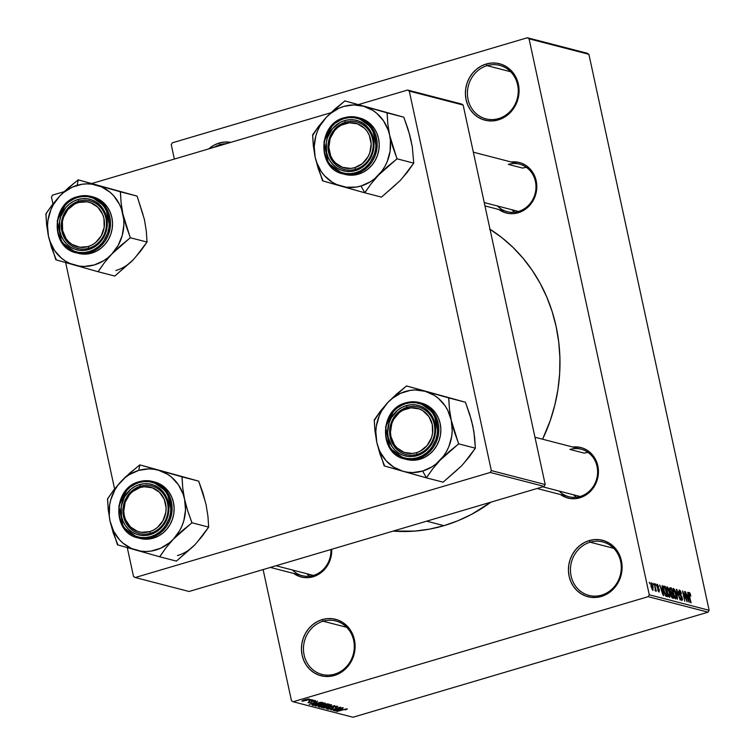<?xml version="1.0" encoding="UTF-8"?>
<svg xmlns="http://www.w3.org/2000/svg" width="755" height="755" viewBox="0 0 755 755"><rect width="100%" height="100%" fill="white"/><g stroke="black" fill="none" stroke-linecap="round" stroke-linejoin="round"><path stroke-width="1.13" d="M226.368 143.667A27.614 25.274 -75.5 0 0 220.12 144.658L219.205 143.035A29.143 26.67 104.5 0 1 230.766 142.374L224.424 142.063L219.205 143.035L220.12 144.658A27.614 25.274 104.5 0 1 226.368 143.667M334.607 674.158A27.614 25.274 -75.5 0 0 353.651 640.353A27.614 25.274 -75.5 0 0 323.159 621.214L322.243 619.591A29.143 26.67 104.5 0 1 354.435 639.796A29.143 26.67 104.5 0 1 334.323 675.48L334.607 674.158A27.614 25.274 104.5 0 1 321.96 674.423A27.614 25.274 104.5 0 1 303.463 648.205A27.614 25.274 104.5 0 1 323.159 621.214A27.614 25.274 104.5 0 1 335.805 620.959A27.614 25.274 104.5 0 1 354.303 647.177A27.614 25.274 104.5 0 1 334.607 674.158L334.323 675.48L329.105 676.452L323.857 676.31L318.78 675.064L314.071 672.762L309.899 669.496L306.436 665.372L303.821 660.578L302.132 655.274L301.462 649.668L301.811 643.987L303.189 638.437L305.52 633.247L308.729 628.594L312.693 624.678L317.26 621.629L322.243 619.591L327.462 618.619L332.71 618.751L337.787 619.997L342.506 622.299L346.668 625.574L350.131 629.689L352.755 634.493L354.435 639.796L355.105 645.393L354.756 651.074L353.378 656.623L351.047 661.824L347.838 666.467L343.874 670.393L339.316 673.432L334.323 675.48A29.143 26.67 104.5 0 1 302.132 655.274A29.143 26.67 104.5 0 1 322.243 619.591L323.159 621.214L346.734 627.32L323.159 621.214A27.614 25.274 -75.5 0 0 304.114 655.019A27.614 25.274 -75.5 0 0 334.607 674.158M601.593 595.148A27.614 25.274 -75.5 0 0 620.638 561.342A27.614 25.274 -75.5 0 0 590.146 542.203L589.221 540.571A29.143 26.67 104.5 0 1 621.412 560.776A29.143 26.67 104.5 0 1 601.31 596.469L601.593 595.148A27.614 25.274 104.5 0 1 588.947 595.402A27.614 25.274 104.5 0 1 570.45 569.185A27.614 25.274 104.5 0 1 590.146 542.203A27.614 25.274 104.5 0 1 602.792 541.939A27.614 25.274 104.5 0 1 621.28 568.156A27.614 25.274 104.5 0 1 601.593 595.148L601.31 596.469L596.091 597.441L590.844 597.299L585.767 596.054L581.048 593.751L576.886 590.476L573.423 586.361L570.799 581.558L569.119 576.254L568.44 570.657L568.798 564.976L570.167 559.427L572.507 554.227L575.716 549.583L579.68 545.657L584.238 542.619L589.221 540.571L594.44 539.598L599.687 539.74L604.774 540.986L609.483 543.289L613.655 546.554L617.109 550.678L619.732 555.472L621.412 560.776L622.092 566.382L621.733 572.063L620.365 577.613L618.024 582.803L614.815 587.456L610.852 591.373L606.293 594.421L601.31 596.469A29.143 26.67 104.5 0 1 569.119 576.254A29.143 26.67 104.5 0 1 589.221 540.571L590.146 542.203L613.721 548.309L590.146 542.203A27.614 25.274 -75.5 0 0 571.091 576.008A27.614 25.274 -75.5 0 0 601.593 595.148M498.555 118.601A27.614 25.274 -75.5 0 0 517.6 84.787A27.614 25.274 -75.5 0 0 487.107 65.647L486.192 64.024A29.143 26.67 104.5 0 1 518.383 84.23A29.143 26.67 104.5 0 1 498.272 119.913L498.555 118.601A27.614 25.274 104.5 0 1 485.909 118.856A27.614 25.274 104.5 0 1 467.411 92.638A27.614 25.274 104.5 0 1 487.107 65.647A27.614 25.274 104.5 0 1 499.753 65.392A27.614 25.274 104.5 0 1 518.251 91.61A27.614 25.274 104.5 0 1 498.555 118.601L498.272 119.913L493.062 120.885L487.805 120.743L482.728 119.498L478.019 117.195L473.847 113.929L470.384 109.815L467.77 105.011L466.08 99.707L465.41 94.101L465.759 88.42L467.137 82.871L469.468 77.68L472.677 73.027L476.641 69.111L481.209 66.072L486.192 64.024L491.411 63.052L496.658 63.184L501.735 64.43L506.454 66.733L510.616 70.007L514.08 74.122L516.703 78.926L518.383 84.23L519.053 89.826L518.704 95.508L517.326 101.057L514.995 106.257L511.786 110.9L507.822 114.826L503.264 117.865L498.272 119.913A29.143 26.67 104.5 0 1 466.08 99.707A29.143 26.67 104.5 0 1 486.192 64.024L487.107 65.647L510.682 71.753L487.107 65.647A27.614 25.274 -75.5 0 0 468.062 99.452A27.614 25.274 -75.5 0 0 498.555 118.601M559.153 491.071A24.547 22.461 -75.5 0 0 580.114 496.497L579.831 497.809L584.294 495.978L588.372 493.26L594.789 485.597L598.111 475.98L597.818 465.882L596.318 461.135L593.968 456.841L590.872 453.16L587.145 450.235L582.926 448.168L578.387 447.054L572.771 447.026A26.076 23.867 104.5 0 1 598.177 467.883A26.076 23.867 104.5 0 1 579.831 497.809L580.114 496.497A24.547 22.461 -75.5 0 0 597.045 466.448A24.547 22.461 -75.5 0 0 569.94 449.433A24.547 22.461 104.5 0 1 581.18 449.206A24.547 22.461 104.5 0 1 597.62 472.507A24.547 22.461 104.5 0 1 580.114 496.497A24.547 22.461 104.5 0 1 568.874 496.724L537.088 488.494M292.449 569.997A24.547 22.461 -75.5 0 0 313.41 575.433L313.127 576.745L317.591 574.914L321.668 572.196L325.216 568.685L330.18 559.88L331.407 554.916L331.7 549.281A26.076 23.867 104.5 0 1 313.127 576.745L313.41 575.433A24.547 22.461 -75.5 0 0 330.888 549.517A24.547 22.461 104.5 0 1 313.41 575.433A24.547 22.461 104.5 0 1 302.16 575.659L270.384 567.43M497.526 206.021A24.547 22.461 -75.5 0 0 518.487 211.447L518.204 212.759L522.668 210.928L526.745 208.21L533.162 200.547L536.484 190.93L536.192 180.832L534.691 176.094L532.341 171.791L529.246 168.11L525.518 165.185L521.299 163.118L516.76 162.004L511.144 161.976A26.076 23.867 104.5 0 1 536.55 182.833A26.076 23.867 104.5 0 1 518.204 212.759L518.487 211.447A24.547 22.461 -75.5 0 0 535.418 181.398A24.547 22.461 -75.5 0 0 508.304 164.382A24.547 22.461 104.5 0 1 519.553 164.156A24.547 22.461 104.5 0 1 535.984 187.457A24.547 22.461 104.5 0 1 518.487 211.447A24.547 22.461 104.5 0 1 507.247 211.674L484.955 205.907M221.677 145.064L220.12 144.658L221.677 145.064M584.304 453.151L569.94 449.433L584.304 453.151A24.547 22.461 104.5 0 1 588.013 452.396M522.668 168.101L508.304 164.382L522.668 168.101A24.547 22.461 104.5 0 1 526.386 167.346M443.968 525.659L426.66 521.177L443.968 525.659A162.608 148.82 -75.5 0 0 490.929 502.151L471.781 514.24L458.106 520.676L443.968 525.659L429.51 529.142L414.863 531.086L393.1 531.105A162.608 148.82 -75.5 0 0 443.968 525.659M291.458 700.687L263.108 569.581L291.458 700.687L293.148 701.754L353 717.25L708.058 612.173L648.205 596.667L293.148 701.754L648.205 596.667L649.272 594.789L529.057 38.816L588.909 54.313L709.124 610.295L649.272 594.789L529.057 38.816L527.367 37.75L172.31 142.827L171.253 144.705L174.358 159.069L171.253 144.705L172.31 142.827L527.367 37.75L587.22 53.246L527.367 37.75L529.057 38.816L588.909 54.313L587.22 53.246L588.909 54.313L709.124 610.295L649.272 594.789L648.205 596.667L708.058 612.173L709.124 610.295L708.058 612.173L353 717.25L293.148 701.754L291.458 700.687M651.188 582.671L650.989 586.342L652.867 590.419L653.094 586.824L651.121 582.652L651.055 586.673L652.999 590.438L652.943 586.163L651.008 582.662M655.548 591.118L655.708 589.9L655.038 590.108L655.708 589.9L656.35 591.193L654.349 583.615L655.444 589.004L655.095 590.618L655.633 591.099L655.708 589.9L656.35 591.193L654.349 583.615L655.604 591.118M657.312 584.247L656.907 586.427L659.049 590.155L658.162 591.108L658.756 590.938L657.652 589.646L659.002 592.014L659.398 590.099L656.916 586.446L657.511 585.314L658.756 586.899L657.312 584.247L656.765 585.521L657.473 588.079L658.945 589.797L658.756 590.938L657.652 589.646L659.087 592.024L659.285 589.646L657.18 585.88L657.577 585.333L658.7 586.663L657.086 584.247M664.117 586.144C663.173 586.409 663.069 588.013 663.796 590.967L665.75 596.101L667.458 596.724L665.231 586.427L663.343 586.984L665.231 586.427L663.777 586.135L663.352 586.861L664.57 593.808L665.665 596.016L667.458 596.724L665.231 586.427L663.777 586.135M670.308 587.739L669.808 590.467L670.921 595.176L672.535 598.035L673.715 598.347L671.488 588.051L669.581 588.617L671.488 588.051L669.864 587.767L669.581 588.777L671.214 596.214L672.082 597.8L673.715 598.347L671.488 588.051L669.949 587.73M676.423 589.325L677.452 599.31L676.895 590.58L680.151 600.008L676.791 589.419L677.452 599.31L676.895 590.58L680.151 600.008L676.423 589.325M684.549 591.429L686.333 599.668L682.539 590.91L684.757 601.207L683.36 593.053L687.154 601.829L684.549 591.429L686.333 599.668L682.539 590.91L684.757 601.207L683.36 593.053L687.154 601.829L684.549 591.429M689.353 592.552L689.24 595.77L691.127 602.858L688.994 594.525L689.598 593.751L690.872 595.969L689.73 592.807L689.051 592.628L688.881 593.553L690.749 602.754L689.343 594.128L689.825 593.93L690.872 595.969L690.108 593.43L688.9 593.789L690.108 593.43L689.164 592.552M687.739 592.26L688.079 595.251L686.757 594.902L685.361 591.646L689.202 602.358L688.135 592.364L688.079 595.251L686.757 594.902L685.361 591.646L689.202 602.358L687.739 592.26M679.453 589.985L678.905 592.666L681.538 596.809L681.529 599.357L680.821 599.564L681.529 599.357L679.991 597.196L681.803 600.565L682.275 598.026L678.953 592.845L679.67 591.174L681.463 593.789L679.453 589.985L678.736 591.533L679.67 594.78L681.652 597.063L681.661 599.376L679.991 597.196L681.907 600.584L682.463 599.555L681.991 596.997L679.179 592.043L679.774 591.212L681.114 593.826L681.303 593.128L680.321 590.75L679.141 589.985M673.469 588.438L672.724 589.731L673.149 593.326L675.753 598.998L676.055 593.968L674.574 589.627L673.309 588.419L672.714 589.919L673.243 593.77L674.508 597.535L675.848 599.017L676.518 597.413L675.838 593.034L674.913 590.334L673.215 588.438M667.212 586.814L666.467 588.107L666.882 591.703L669.496 597.375L669.798 592.345L668.486 588.353L666.91 586.833L666.552 589.806L667.939 595.233L669.591 597.394L670.261 595.789L669.581 591.41L668.656 588.711L666.958 586.814M662.059 585.606L662.39 588.598L661.078 588.258L659.681 584.993L663.522 595.704L662.456 585.71L662.39 588.598L661.078 588.258L659.681 584.993L663.522 595.704L662.059 585.606M655.434 583.889L656.133 585.465L655.434 583.889M652.83 583.219L653.528 584.785L652.83 583.219M649.234 582.284L649.932 583.851L649.234 582.284M309.38 699.847L311.145 699.536L309.38 699.847M308.653 700.904L312.664 699.932L308.653 700.904M311.994 700.517L313.75 700.215L311.994 700.517M314.373 700.857L313.57 701.414L314.071 701.48L315.392 700.565L312.211 700.999L310.494 702.292L309.144 702.424L309.786 701.961L309.276 701.895L308.153 702.716L311.013 702.348L312.174 701.008L313.608 700.659L315.486 700.593L314.835 701.206L313.25 700.923L311.22 702.292L308.012 702.669L309.276 701.895L309.786 701.961L309.144 702.424L310.645 702.244L312.211 700.999L314.505 700.942M316.789 702.594L309.201 704.377L317.619 701.216L315.467 702.254L316.789 702.594L315.467 702.254L317.619 701.216L309.201 704.377L316.789 702.594M325.301 703.131L324.603 704L320.205 705.425L315.222 705.736L322.253 703.377L325.301 703.131L318.903 704.217L315.42 706.057L321.96 704.943L324.886 703.868L324.716 703.075L324.886 703.868L325.301 703.131L324.886 703.868M331.558 704.755L330.86 705.623L326.462 707.048L321.479 707.359L328.019 705.095L331.558 704.755L325.16 705.831L321.677 707.68L328.217 706.557L331.143 705.481L330.973 704.698L331.143 705.481L331.558 704.755L331.143 705.481M346.3 709.2L345.261 709.974L347.442 708.87L345.261 709.974L346.375 709.285L345.337 709.266L336.824 711.531L346.3 708.879M342.468 709.247L334.88 711.031L343.298 707.86L341.147 708.907L342.468 709.247L341.147 708.907L343.298 707.86L334.88 711.031L342.468 709.247M334.767 709.936L342.864 707.746L333.229 710.606L338.938 707.794L330.832 709.983L340.467 707.133L334.767 709.936L340.467 707.133L330.832 709.983L338.938 707.794L333.229 710.606L342.477 707.652L334.767 709.936M328.831 708.907L329.454 708.096L327.717 709.247L331.445 708.747L333.908 706.718L336.296 706.265L335.541 707.595L337.532 706.303L333.833 706.737L337.749 706.387L335.541 707.595L336.371 706.623L333.587 707.029L332.936 708.152L331.181 708.822L327.51 708.936L329.454 708.096L328.906 708.926L331.351 708.558L333.559 706.822L331.841 707.652L331.955 708.313L328.642 708.794M323.527 708.086L334.729 705.642L326.226 708.785L333.436 705.934L323.527 708.086L333.436 705.934L326.226 708.785L334.729 705.642L323.527 708.086M324.254 704.5L327.17 703.896L329.425 704.273L319.79 707.124L318.317 706.671L324.254 704.5L319.978 705.831L318.61 706.812L319.79 707.124L329.425 704.273L324.254 704.5M315.741 703.424L320.592 702.32L323.168 702.65L313.533 705.5L312.108 704.859L315.741 703.424L312.041 705.019L313.533 705.5L323.168 702.65L315.741 703.424M304.52 699.8L309.475 699.139L303.472 701.093L301.849 701.036L303.359 700.168L302.019 701.131L306.709 700.329L309.276 698.988L304.52 699.8M409.286 91.1L463.155 105.049L545.195 484.531L491.326 470.582L409.286 91.1L407.587 90.043L358.757 104.492L407.587 90.043L461.456 103.992L407.587 90.043L409.286 91.1L491.326 470.582L490.269 472.46L135.211 577.537L189.08 591.486L544.138 486.409L490.269 472.46L491.326 470.582L545.195 484.531L463.155 105.049L461.456 103.992L463.155 105.049L409.286 91.1M133.522 576.471L127.284 547.649L133.522 576.471L135.211 577.537L490.269 472.46L544.138 486.409L545.195 484.531L544.138 486.409L189.08 591.486L135.211 577.537L133.522 576.471M114.59 488.947L65.657 262.598L114.59 488.947M52.963 203.897L51.472 196.998L52.963 203.897M330.85 112.75L92.053 183.427L330.85 112.75M64.147 191.685L52.529 195.12L51.472 196.998L52.529 195.12L64.147 191.685M489.57 228.982L501.641 237.466L512.824 247.234L523.017 258.182L532.133 270.196L540.07 283.182L546.752 296.989L552.131 311.504L556.133 326.575L558.738 342.062L559.908 357.823L559.644 373.697L557.936 389.523L554.802 405.171L550.282 420.469L542.59 439.212A162.608 148.82 -75.5 0 0 490.004 229.246M208.776 148.877L214.222 145.083L219.205 143.035A29.143 26.67 104.5 0 0 208.776 148.877M518.204 212.759L513.532 213.637L508.842 213.514L504.293 212.4L498.838 209.494A26.076 23.867 104.5 0 0 518.204 212.759M313.127 576.745L308.455 577.613L303.765 577.49L299.216 576.376L293.761 573.479A26.076 23.867 104.5 0 0 313.127 576.745M579.831 497.809L575.168 498.687L570.469 498.555L565.92 497.441L560.465 494.544A26.076 23.867 104.5 0 0 579.831 497.809M214.222 147.263A27.614 25.274 104.5 0 1 220.12 144.658A27.614 25.274 -75.5 0 0 214.222 147.263M341.213 709.549L336.013 710.606L340.109 709.068L341.213 709.549L341.034 708.719L341.213 709.549L340.156 709.266L336.05 710.776L341.213 709.549M333.144 707.831L332.88 707.039M331.841 707.652L331.955 708.313M322.8 707.341L328.453 706.274L330.435 705.085L327.849 706.453L322.8 707.341L323.442 706.387L330.36 704.726L330.624 705.208L330.511 704.708M330.435 705.085L326.16 705.755L322.621 707.227L322.517 706.746M319.648 706.444L319.79 707.124L320.479 705.689L322.696 705.651L322.583 705.142L323.414 705.84L319.658 706.453M323.197 704.849L323.414 705.84L323.197 704.849M323.782 705.312L327.915 704.509L326.537 703.971L323.48 705.142L327.915 704.509L327.783 703.887L327.915 704.509L324.537 705.5L323.395 704.783M319.875 706.52L323.414 705.84L320.516 705.878M316.543 705.727L321.592 704.84L316.543 705.727L319.252 704.321L324.178 703.471L321.96 704.943L324.235 703.792L324.254 703.094M324.178 703.471L319.214 704.122L316.364 705.614L316.26 705.123M313.382 704.821L313.533 705.5L313.382 704.821M312.343 704.679L312.466 705.227L312.343 704.679M313.599 704.896L321.658 702.886L314.278 705.066L313.165 704.292L316.062 703.33L320.884 702.292L321.658 702.886L321.526 702.282L321.658 702.886L317.968 703.028L313.599 704.896L313.165 704.302M315.533 702.896L310.333 703.953L314.429 702.414L315.533 702.896L315.354 702.065L315.533 702.896L314.467 702.622L310.371 704.122L315.533 702.896M309.144 702.424L309.786 701.961M303.038 700.838L306.332 700.234L302.991 700.829L304.926 699.687L308.2 698.979L306.332 700.234L307.54 699.847L308.295 698.97M308.267 699.281L302.83 700.366M689.438 593.798L688.919 593.949M689.353 594.421L689.598 593.751M686.673 595.667L688.079 595.251L686.673 595.667M688.211 596.422L688.494 601.301L686.852 596.233L688.211 596.422L688.749 601.225L687.144 596.148L688.211 596.422M678.726 591.391L679.67 591.174M680.85 599.621L681.529 599.357M675.668 593.845L675.489 597.8L674.772 598.007L675.489 597.8L673.847 595.931L673.196 593.562L673.734 589.646L675.933 595.233L675.753 597.771L674.489 596.535L673.281 592.109L673.488 589.674L674.621 590.655L675.668 593.845M674.8 598.054L675.489 597.8M672.714 589.891L673.734 589.646M672.412 593.968L673.073 597.045L671.78 597.431L673.073 597.045L671.591 597.111L672.412 596.875L670.931 595.204L671.318 593.779L670.761 593.94L672.412 593.968L673.073 597.045L671.856 596.582L671.308 595.289L671.252 593.845L672.412 593.968M671.365 589.155L672.148 592.76L670.865 593.147L672.148 592.76L670.629 592.798L671.393 592.571L669.845 590.655L670.195 588.976L669.6 589.145L671.365 589.155L672.148 592.76L670.893 592.279L670.223 590.75L670.157 589.013L671.365 589.155M669.411 592.231L669.232 596.176L668.515 596.393L669.232 596.176L667.59 594.308L666.939 591.939L667.477 588.022L669.676 593.619L669.496 596.148L668.081 594.572L666.939 589.844L667.231 588.051L668.364 589.032L669.411 592.231M666.457 588.268L667.477 588.022M665.108 587.532L666.816 595.421L665.504 595.808L666.816 595.421L665.07 595.044L665.551 594.902L663.409 588.721L664.428 587.352L665.108 587.532L666.816 595.421L665.315 594.562L664.183 591.08L663.89 587.513L665.108 587.532M660.984 589.013L662.39 588.598L660.984 589.013M662.522 589.768L662.815 594.647L661.172 589.58L662.522 589.768L663.06 594.572L661.465 589.495L662.522 589.768M656.765 585.493L657.511 585.314M657.265 585.389L656.765 585.531M659.049 590.155L658.756 590.938M655.444 589.004L655.274 589.787M652.707 586.729L652.65 589.353L652.046 589.532L652.65 589.353L651.018 586.475L651.414 583.738L652.943 588.051L652.735 589.362L651.858 588.192L651.329 583.728L652.707 586.729M663.324 587.579L664.428 587.352M652.065 589.561L652.65 589.353M309.692 576.178A24.547 22.461 104.5 0 1 306.813 573.724M150.604 533.266L149.688 531.643A23.009 21.055 104.5 0 1 124.282 515.693A23.009 21.055 104.5 0 1 140.147 487.513L140.43 486.201A24.547 22.461 -75.5 0 0 123.499 516.25A24.547 22.461 -75.5 0 0 150.604 533.266A24.547 22.461 104.5 0 1 139.364 533.492A24.547 22.461 104.5 0 1 122.923 510.191A24.547 22.461 104.5 0 1 140.43 486.201A24.547 22.461 104.5 0 1 151.67 485.975A24.547 22.461 104.5 0 1 168.11 509.276A24.547 22.461 104.5 0 1 150.604 533.266A24.547 22.461 -75.5 0 0 167.535 503.217A24.547 22.461 -75.5 0 0 140.43 486.201L140.147 487.513L144.271 486.748L152.425 487.843L159.437 492.241L164.241 499.281L166.1 507.888L165.817 512.381L162.891 520.856L157.229 527.622L153.624 530.029L149.688 531.643L141.43 532.303L137.419 531.322L130.407 526.915L125.604 519.874L124.282 515.693L123.745 511.267L125.103 502.405L129.482 494.629L132.616 491.533L140.147 487.513A23.009 21.055 104.5 0 1 165.562 503.472A23.009 21.055 104.5 0 1 149.688 531.643L150.604 533.266A24.547 22.461 -75.5 0 0 167.535 503.217A24.547 22.461 -75.5 0 0 140.43 486.201L139.515 484.578A26.076 23.867 104.5 0 1 168.318 502.66A26.076 23.867 104.5 0 1 150.33 534.587L150.604 533.266A24.547 22.461 104.5 0 1 139.364 533.492A24.547 22.461 104.5 0 1 122.923 510.191A24.547 22.461 104.5 0 1 140.43 486.201A24.547 22.461 104.5 0 1 151.67 485.975A24.547 22.461 104.5 0 1 168.11 509.276A24.547 22.461 104.5 0 1 150.604 533.266L150.33 534.587L145.658 535.455L140.959 535.333L136.419 534.219L132.201 532.152L128.473 529.227L125.377 525.546L123.027 521.252L121.527 516.505L121.234 506.407L124.556 496.79L130.974 489.127L135.051 486.409L139.515 484.578L144.186 483.7L148.877 483.832L153.425 484.946L157.644 487.003L161.372 489.929L164.467 493.61L166.817 497.913L168.318 502.66L168.922 507.662L167.374 517.713L162.41 526.528L158.871 530.029L154.784 532.756L150.33 534.587A26.076 23.867 104.5 0 1 121.527 516.505A26.076 23.867 104.5 0 1 139.515 484.578L140.43 486.201A24.547 22.461 -75.5 0 0 123.499 516.25A24.547 22.461 -75.5 0 0 150.604 533.266M313.41 575.433L276.037 565.75L313.41 575.433M125.556 476.943L121.253 481.246A41.506 37.986 104.5 0 1 138.712 470.403L139.835 465.146A47.64 43.601 -75.5 0 0 139.392 465.278L130.049 472.856L121.253 481.246L113.835 489.929L107.512 498.866L108.258 509.87L110.079 521.214L117.44 544.817L159.645 556.765L165.93 547.885L173.386 539.155L191.912 522.771L187.702 510.871L184.55 499.178L182.719 487.815L181.974 476.83L139.779 464.872L125.556 476.943M139.241 481.728L127.708 488.589L118.856 505.822L123.273 527.273L137.976 537.89L151.321 537.617L150.773 536.645C143.601 539.919 124.273 537.003 119.601 517.071C115.609 496.941 131.427 483.625 139.071 482.52L139.241 481.728A29.143 26.67 104.5 0 1 152.585 481.454A29.143 26.67 104.5 0 1 172.112 509.134A29.143 26.67 104.5 0 1 151.321 537.617A29.143 26.67 104.5 0 1 137.976 537.89C111.731 532.794 112.75 487.834 139.165 481.728L139.071 482.52L134.239 484.502L129.822 487.447L125.991 491.241L122.876 495.742L120.621 500.773L119.29 506.143L118.941 511.654L119.601 517.071L121.225 522.205L123.763 526.858L127.114 530.85L131.153 534.012L135.721 536.248L140.638 537.447L145.724 537.588L150.773 536.645L155.596 534.663L160.022 531.718L163.854 527.915L166.968 523.413L169.224 518.383L170.554 513.013L170.894 507.511L170.243 502.084L168.62 496.95L166.081 492.298L162.721 488.315L158.692 485.144L154.124 482.917L149.207 481.709L144.12 481.577L139.071 482.52C146.244 479.236 165.571 482.152 170.243 502.084C174.226 522.215 158.418 535.54 150.773 536.645L151.321 537.617L153.359 538.145L151.321 537.617L162.853 530.756L171.706 513.523L167.289 492.071L152.585 481.454L139.165 481.728L152.585 481.454L154.624 481.983A29.143 26.67 -75.5 0 1 174.141 509.653A29.143 26.67 -75.5 0 1 153.359 538.145L158.342 536.097L162.901 533.058L166.864 529.132L170.073 524.489L172.414 519.289L173.782 513.74L174.141 508.058L173.461 502.462L171.781 497.158L169.158 492.354L165.704 488.24L161.532 484.965L153.595 481.737M137.976 537.89L140.005 538.419A29.143 26.67 -75.5 0 0 153.359 538.145L148.14 539.117L139.883 538.381M175.16 474.801L139.779 464.872L198.735 481.161L181.974 476.83L198.735 481.161L202.944 493.072L206.096 504.765L207.927 516.127L208.673 527.113L191.912 522.771L208.673 527.113L202.387 535.993L194.932 544.733L176.406 561.107L159.645 556.765L176.406 561.107L191.062 548.328M204.652 499.659L198.735 481.161L184.701 477.5M206.096 504.765L207.927 516.127L208.673 527.113L198.357 540.646M110.079 521.214L109.277 515.929L109.626 505.152L110.768 499.848L114.902 489.853L117.827 485.333L125.122 477.651L129.369 474.612L138.712 470.403L148.641 468.912L153.614 469.223L158.484 470.223L167.563 474.272L171.621 477.236L178.425 484.795L183.106 494.081L184.55 499.178L185.504 509.851L183.861 520.554L182.087 525.678L179.728 530.548L173.386 539.155L169.516 542.751L160.702 548.215L150.981 551.093L145.989 551.49L141.015 551.178L131.474 548.479L123.018 543.166L119.375 539.636L113.58 531.142L110.079 521.214A41.506 37.986 104.5 0 1 121.253 481.246L113.835 489.929L107.899 498.46A47.64 43.601 -75.5 0 0 107.625 499.414L108.258 509.87L110.079 521.214L113.241 532.926L117.95 544.959A47.64 43.601 104.5 0 1 117.327 544.261A47.64 43.601 -75.5 0 0 117.95 544.959L159.135 556.624A47.64 43.601 -75.5 0 0 160.032 556.36L165.93 547.885L173.386 539.155A41.506 37.986 104.5 0 1 136.155 550.168A41.506 37.986 104.5 0 1 110.079 521.214M159.645 556.765L160.032 556.36A47.64 43.601 104.5 0 1 159.135 556.624L159.645 556.765M191.525 523.187A47.64 43.601 -75.5 0 0 191.789 522.224L187.702 510.871L184.55 499.178A41.506 37.986 104.5 0 1 173.386 539.155L182.125 530.812L191.525 523.187L191.789 522.224A47.64 43.601 104.5 0 1 191.525 523.187M182.097 477.377A47.64 43.601 -75.5 0 0 181.474 476.679L158.484 470.223A41.506 37.986 104.5 0 1 184.55 499.178L182.719 487.815L182.097 477.377L181.474 476.679A47.64 43.601 104.5 0 1 182.097 477.377M140.279 465.014A47.64 43.601 -75.5 0 0 139.835 465.146L138.712 470.403A41.506 37.986 104.5 0 1 158.484 470.223L139.779 464.872L139.392 465.278A47.64 43.601 104.5 0 1 139.835 465.146A47.64 43.601 104.5 0 1 140.279 465.014M107.899 498.46L107.625 499.414A47.64 43.601 104.5 0 1 107.899 498.46M177.463 555.576A41.506 37.986 -75.5 0 0 194.932 544.733M88.977 248.216L88.061 246.592A23.009 21.055 104.5 0 1 62.646 230.643A23.009 21.055 104.5 0 1 78.52 202.472L78.803 201.151A24.547 22.461 -75.5 0 0 61.872 231.2A24.547 22.461 -75.5 0 0 88.977 248.216A24.547 22.461 104.5 0 1 77.737 248.442A24.547 22.461 104.5 0 1 61.297 225.141A24.547 22.461 104.5 0 1 78.803 201.151A24.547 22.461 104.5 0 1 90.043 200.924A24.547 22.461 104.5 0 1 106.483 224.226A24.547 22.461 104.5 0 1 88.977 248.216A24.547 22.461 -75.5 0 0 105.908 218.167A24.547 22.461 -75.5 0 0 78.803 201.151L78.52 202.472L74.585 204.086L67.856 209.579L63.477 217.355L62.391 221.734L62.646 230.643L66.044 238.618L68.78 241.864L72.065 244.45L79.803 247.253L88.061 246.592L91.997 244.979L95.602 242.572L101.264 235.815L104.19 227.331L103.935 218.421L102.605 214.231L97.81 207.191L90.798 202.793L86.787 201.811L78.52 202.472A23.009 21.055 104.5 0 1 103.935 218.421A23.009 21.055 104.5 0 1 88.061 246.592L88.977 248.216A24.547 22.461 -75.5 0 0 105.908 218.167A24.547 22.461 -75.5 0 0 78.803 201.151L77.888 199.528A26.076 23.867 104.5 0 1 106.691 217.61A26.076 23.867 104.5 0 1 88.694 249.537L88.977 248.216A24.547 22.461 104.5 0 1 77.737 248.442A24.547 22.461 104.5 0 1 61.297 225.141A24.547 22.461 104.5 0 1 78.803 201.151A24.547 22.461 104.5 0 1 90.043 200.924A24.547 22.461 104.5 0 1 106.483 224.226A24.547 22.461 104.5 0 1 88.977 248.216L88.694 249.537L84.032 250.405L79.332 250.282L74.792 249.169L70.574 247.111L66.846 244.176L63.75 240.496L61.4 236.202L59.9 231.455L59.607 221.357L60.834 216.392L65.798 207.587L69.347 204.077L73.424 201.359L77.888 199.528L82.55 198.659L87.25 198.782L91.799 199.896L96.008 201.953L99.745 204.879L102.84 208.569L106.691 217.61L107.295 222.621L105.747 232.663L100.783 241.477L97.244 244.979L93.158 247.706L88.694 249.537A26.076 23.867 104.5 0 1 59.9 231.455A26.076 23.867 104.5 0 1 77.888 199.528L78.803 201.151A24.547 22.461 -75.5 0 0 61.872 231.2A24.547 22.461 -75.5 0 0 88.977 248.216M63.93 191.893L59.617 196.196A41.506 37.986 104.5 0 1 77.086 185.362L78.209 180.096A47.64 43.601 -75.5 0 0 77.756 180.228L68.412 187.806L59.617 196.196L52.208 204.879L45.876 213.816L46.631 224.82L48.452 236.173L55.813 259.767L98.018 271.715L104.294 262.834L111.749 254.105L130.275 237.731L122.914 214.127L121.093 202.765L120.347 191.779L78.142 179.822L63.93 191.893M77.605 196.678L66.081 203.539L57.229 220.781L61.646 242.223L76.34 252.84L89.694 252.566L89.147 251.594C81.974 254.879 62.646 251.953 57.965 232.021C53.983 211.891 69.8 198.574 77.444 197.47L77.605 196.678A29.143 26.67 104.5 0 1 90.959 196.404A29.143 26.67 104.5 0 1 110.475 224.084A29.143 26.67 104.5 0 1 89.694 252.566A29.143 26.67 104.5 0 1 76.34 252.84C50.104 247.744 51.123 202.784 77.538 196.678L77.444 197.47L72.612 199.452L68.195 202.397L64.354 206.19L61.249 210.692L58.984 215.722L57.654 221.102L57.314 226.604L57.965 232.021L59.598 237.164L62.137 241.808L65.487 245.8L69.526 248.971L74.084 251.198L79.011 252.406L84.088 252.538L89.147 251.594L93.969 249.612L98.386 246.668L102.227 242.874L105.332 238.372L107.597 233.333L108.928 227.963L109.267 222.461L108.616 217.034L106.983 211.9L104.445 207.248L101.094 203.265L97.055 200.094L92.497 197.867L87.58 196.659L82.493 196.526L77.444 197.47C84.617 194.186 103.935 197.112 108.616 217.034C112.599 237.174 96.782 250.49 89.147 251.594L89.694 252.566L91.733 253.095L89.694 252.566L101.227 245.705L110.07 228.472L105.662 207.021L90.959 196.404L77.538 196.678L90.959 196.404L92.997 196.932A29.143 26.67 -75.5 0 1 112.514 224.612A29.143 26.67 -75.5 0 1 91.733 253.095L96.716 251.047L101.274 248.008L105.238 244.091L108.446 239.439L110.787 234.239L112.155 228.699L112.514 223.018L111.834 217.412L110.154 212.108L107.531 207.304L104.067 203.189L99.905 199.915L91.968 196.696M76.34 252.84L78.378 253.369A29.143 26.67 -75.5 0 0 91.733 253.095L86.514 254.067L78.256 253.331M113.533 189.75L78.142 179.822L137.108 196.121L120.347 191.779L137.108 196.121L144.469 219.714L146.291 231.077L147.036 242.062L130.275 237.731L147.036 242.062L140.751 250.943L133.295 259.682L114.769 276.056L98.018 271.715L114.769 276.056L129.426 263.278M143.025 214.609L137.108 196.121L123.074 192.449M144.469 219.714L146.291 231.077L147.036 242.062L136.721 255.596M48.452 236.173L47.499 225.5L47.999 220.101L50.906 209.673L53.275 204.803L59.617 196.196L63.486 192.601L72.301 187.136L82.012 184.258L87.014 183.861L91.987 184.173L101.529 186.872L109.985 192.185L113.627 195.715L119.422 204.209L121.48 209.031L123.726 219.422L123.877 224.811L122.235 235.503L118.101 245.498L111.749 254.105L107.88 257.7L103.633 260.739L94.29 264.948L84.362 266.44L79.388 266.128L69.847 263.429L65.44 261.079L61.382 258.116L54.577 250.556L49.896 241.27L48.452 236.173A41.506 37.986 104.5 0 1 59.617 196.196L52.208 204.879L46.263 213.41A47.64 43.601 -75.5 0 0 45.998 214.363L46.631 224.82L48.452 236.173L51.614 247.885L56.323 259.909A47.64 43.601 104.5 0 1 55.7 259.21A47.64 43.601 -75.5 0 0 56.323 259.909L97.508 271.573A47.64 43.601 -75.5 0 0 98.405 271.309L104.294 262.834L111.749 254.105A41.506 37.986 104.5 0 1 74.518 265.118A41.506 37.986 104.5 0 1 48.452 236.173M98.018 271.715L98.405 271.309A47.64 43.601 104.5 0 1 97.508 271.573L98.018 271.715M129.898 238.136A47.64 43.601 -75.5 0 0 130.162 237.174L126.076 225.821L122.914 214.127A41.506 37.986 104.5 0 1 111.749 254.105L120.489 245.771L129.898 238.136L130.162 237.174A47.64 43.601 104.5 0 1 129.898 238.136M120.46 192.327A47.64 43.601 -75.5 0 0 119.837 191.638L96.848 185.183A41.506 37.986 104.5 0 1 122.914 214.127L121.093 202.765L120.46 192.327L119.837 191.638A47.64 43.601 104.5 0 1 120.46 192.327M78.652 179.964A47.64 43.601 -75.5 0 0 78.209 180.096L77.086 185.362A41.506 37.986 104.5 0 1 96.848 185.183L78.142 179.822L77.756 180.228A47.64 43.601 104.5 0 1 78.209 180.096A47.64 43.601 104.5 0 1 78.652 179.964M46.263 213.41L45.998 214.363A47.64 43.601 104.5 0 1 46.263 213.41M115.836 270.526A41.506 37.986 -75.5 0 0 133.295 259.682M407.143 407.266L406.86 408.587A23.009 21.055 104.5 0 1 432.275 424.536A23.009 21.055 104.5 0 1 416.401 452.707L417.317 454.331A24.547 22.461 -75.5 0 0 434.248 424.282A24.547 22.461 -75.5 0 0 407.143 407.266A24.547 22.461 104.5 0 1 418.383 407.039A24.547 22.461 104.5 0 1 434.823 430.341A24.547 22.461 104.5 0 1 417.317 454.331A24.547 22.461 104.5 0 1 406.077 454.567A24.547 22.461 104.5 0 1 389.637 431.256A24.547 22.461 104.5 0 1 407.143 407.266A24.547 22.461 -75.5 0 0 390.212 437.315A24.547 22.461 -75.5 0 0 417.317 454.331L416.401 452.707L420.337 451.094L427.066 445.601L431.445 437.825L432.53 433.445L432.275 424.536L428.878 416.562L422.857 410.729L419.129 408.908L410.975 407.813L402.925 410.201L399.32 412.598L393.657 419.365L391.817 423.47L390.448 432.332L390.986 436.758L394.384 444.733L397.111 447.979L404.123 452.387L412.277 453.481L416.401 452.707A23.009 21.055 104.5 0 1 390.986 436.758A23.009 21.055 104.5 0 1 406.86 408.587L407.143 407.266A24.547 22.461 -75.5 0 0 390.212 437.315A24.547 22.461 -75.5 0 0 417.317 454.331L417.034 455.652A26.076 23.867 104.5 0 1 388.23 437.57A26.076 23.867 104.5 0 1 406.218 405.643L407.143 407.266A24.547 22.461 104.5 0 1 418.383 407.039A24.547 22.461 104.5 0 1 434.823 430.341A24.547 22.461 104.5 0 1 417.317 454.331A24.547 22.461 104.5 0 1 406.077 454.567A24.547 22.461 104.5 0 1 389.637 431.256A24.547 22.461 104.5 0 1 407.143 407.266L406.218 405.643L410.89 404.774L415.59 404.897L420.129 406.011L424.348 408.068L428.076 410.994L431.171 414.684L433.521 418.978L435.022 423.725L435.314 433.823L434.087 438.778L429.123 447.592L421.498 453.821L417.034 455.652L412.362 456.52L407.672 456.398L403.123 455.284L398.904 453.226L395.176 450.291L392.081 446.611L388.23 437.57L387.626 432.558L389.174 422.517L391.26 417.864L397.677 410.191L401.764 407.474L406.218 405.643A26.076 23.867 104.5 0 1 435.022 423.725A26.076 23.867 104.5 0 1 417.034 455.652L417.317 454.331A24.547 22.461 -75.5 0 0 434.248 424.282A24.547 22.461 -75.5 0 0 407.143 407.266M542.751 486.824L580.114 496.497L542.751 486.824M576.395 497.252A24.547 22.461 104.5 0 1 573.517 494.789M441.873 395.865L406.483 385.937L465.439 402.236L406.483 385.937L387.957 402.311L380.539 410.994L374.216 419.931L374.961 430.945L376.792 442.288L384.153 465.882L426.349 477.839L432.634 468.959L440.089 460.22A41.506 37.986 104.5 0 1 422.63 471.063L426.292 477.566A47.64 43.601 -75.5 0 0 426.735 477.424L432.634 468.959L440.089 460.22L458.615 443.846L475.376 448.187L469.091 457.068L461.635 465.797L443.109 482.171L426.349 477.839L443.109 482.171L457.766 469.393M406.596 459.455L414.844 460.182L420.063 459.21L418.034 458.681L429.557 451.82L438.41 434.587L433.993 413.136L419.299 402.528L405.869 402.793L405.775 403.585C412.947 400.301 432.275 403.227 436.947 423.149C440.939 443.289 425.122 456.605 417.477 457.709L418.034 458.681L420.063 459.21A29.143 26.67 -75.5 0 0 440.854 430.727A29.143 26.67 -75.5 0 0 421.328 403.047L419.299 402.528A29.143 26.67 104.5 0 1 438.815 430.199A29.143 26.67 104.5 0 1 418.034 458.681A29.143 26.67 104.5 0 1 404.68 458.955L418.034 458.681L417.477 457.709L422.309 455.727L426.726 452.783L430.558 448.989L433.672 444.487L435.937 439.448L437.258 434.078L437.607 428.576L436.947 423.149L435.324 418.015L432.785 413.363L429.435 409.38L425.395 406.209L420.828 403.982L415.911 402.774L410.833 402.641L405.775 403.585L400.952 405.567L396.535 408.512L392.694 412.305L389.589 416.807L387.324 421.847L385.994 427.217L385.654 432.719L386.305 438.145L387.938 443.279L390.477 447.923L393.827 451.915L397.857 455.086L402.424 457.313L407.341 458.521L412.428 458.653L417.477 457.709C410.305 460.994 390.986 458.068 386.305 438.145C382.323 418.006 398.14 404.689 405.775 403.585L405.945 402.793A29.143 26.67 104.5 0 1 419.299 402.528L405.879 402.793C379.454 408.899 378.434 453.859 404.68 458.955L389.976 448.338L385.569 426.896L394.421 409.663L405.945 402.793M451.405 398.565L465.439 402.236L469.648 414.136L472.8 425.829L474.631 437.192L475.376 448.187L458.615 443.846L451.254 420.252L449.423 408.88L448.678 397.894L465.439 402.236L471.375 419.959L473.895 431.634L475.376 448.187L465.061 461.711M471.365 420.724L472.8 425.829M451.254 420.252L452.217 430.926L451.716 436.315L448.8 446.752L446.432 451.613L443.515 456.133L436.22 463.815L431.973 466.854L422.63 471.063L412.692 472.555L407.719 472.243L402.859 471.243L393.78 467.194L386.079 460.71L380.284 452.207L378.236 447.385L376.792 442.288L375.83 431.615L376.33 426.216L379.246 415.788L381.615 410.918L387.957 402.311L391.826 398.716L400.631 393.251L410.352 390.373L415.344 389.976L425.188 391.298L434.267 395.337L438.325 398.3L445.129 405.86L447.762 410.324L451.254 420.252A41.506 37.986 104.5 0 1 440.089 460.22L448.829 451.886L458.228 444.251A47.64 43.601 -75.5 0 0 458.502 443.289L454.406 431.935L451.254 420.252L449.423 408.88L448.8 398.442L448.177 397.753A47.64 43.601 104.5 0 1 448.8 398.442A47.64 43.601 -75.5 0 0 448.177 397.753L406.992 386.079A47.64 43.601 -75.5 0 0 406.096 386.343L396.752 393.931L387.957 402.311A41.506 37.986 104.5 0 1 425.188 391.298A41.506 37.986 104.5 0 1 451.254 420.252M404.68 458.955L406.718 459.484A29.143 26.67 -75.5 0 0 420.063 459.21L425.046 457.162L429.614 454.123L433.578 450.207L436.786 445.554L439.117 440.354L440.495 434.814L440.844 429.133L440.174 423.527L438.485 418.223L435.871 413.419L432.407 409.304L428.236 406.03L420.299 402.811M406.483 385.937L406.096 386.343A47.64 43.601 104.5 0 1 406.992 386.079L406.483 385.937M374.603 419.525A47.64 43.601 -75.5 0 0 374.338 420.478L374.961 430.945L376.792 442.288A41.506 37.986 104.5 0 1 387.957 402.311L380.539 410.994L374.338 420.478A47.64 43.601 104.5 0 1 374.603 419.525M384.031 465.335A47.64 43.601 -75.5 0 0 384.654 466.024L402.859 471.243A41.506 37.986 104.5 0 1 376.792 442.288L379.954 454L384.654 466.024A47.64 43.601 104.5 0 1 384.031 465.335M425.848 477.689A47.64 43.601 -75.5 0 0 426.292 477.566L422.63 471.063A41.506 37.986 104.5 0 1 402.859 471.243L426.349 477.839L426.735 477.424A47.64 43.601 104.5 0 1 426.292 477.566A47.64 43.601 104.5 0 1 425.848 477.689M458.228 444.251L458.502 443.289A47.64 43.601 104.5 0 1 458.228 444.251M345.507 122.216L345.233 123.537A23.009 21.055 104.5 0 1 370.639 139.486A23.009 21.055 104.5 0 1 354.765 167.657L355.69 169.29A24.547 22.461 -75.5 0 0 372.621 139.241A24.547 22.461 -75.5 0 0 345.507 122.216A24.547 22.461 104.5 0 1 356.747 121.989A24.547 22.461 104.5 0 1 373.187 145.3A24.547 22.461 104.5 0 1 355.69 169.29A24.547 22.461 104.5 0 1 344.44 169.516A24.547 22.461 104.5 0 1 328 146.206A24.547 22.461 104.5 0 1 345.507 122.216A24.547 22.461 -75.5 0 0 328.576 152.274A24.547 22.461 -75.5 0 0 355.69 169.29L354.765 167.657L350.65 168.431L342.496 167.336L335.484 162.938L332.757 159.682L330.681 155.898L328.821 147.282L330.18 138.42L334.569 130.643L337.693 127.557L341.298 125.151L349.348 122.763L357.502 123.858L364.514 128.265L367.241 131.512L369.318 135.305L371.177 143.912L369.808 152.774L367.968 156.88L362.306 163.646L354.765 167.657A23.009 21.055 104.5 0 1 329.359 151.708A23.009 21.055 104.5 0 1 345.233 123.537L345.507 122.216A24.547 22.461 -75.5 0 0 328.576 152.274A24.547 22.461 -75.5 0 0 355.69 169.29L355.407 170.602A26.076 23.867 104.5 0 1 326.604 152.519A26.076 23.867 104.5 0 1 344.591 120.592L345.507 122.216A24.547 22.461 104.5 0 1 356.747 121.989A24.547 22.461 104.5 0 1 373.187 145.3A24.547 22.461 104.5 0 1 355.69 169.29A24.547 22.461 104.5 0 1 344.44 169.516A24.547 22.461 104.5 0 1 328 146.206A24.547 22.461 104.5 0 1 345.507 122.216L344.591 120.592L349.263 119.724L353.953 119.847L358.502 120.96L362.721 123.018L366.449 125.953L369.544 129.633L371.894 133.928L373.395 138.675L373.999 143.686L372.451 153.737L367.496 162.542L363.948 166.053L359.861 168.771L355.407 170.602L350.735 171.47L346.045 171.347L341.496 170.234L337.277 168.176L333.55 165.251L330.454 161.561L328.104 157.266L326.604 152.519L326.311 142.431L327.547 137.467L332.502 128.652L340.137 122.423L344.591 120.592A26.076 23.867 104.5 0 1 373.395 138.675A26.076 23.867 104.5 0 1 355.407 170.602L355.69 169.29A24.547 22.461 -75.5 0 0 372.621 139.241A24.547 22.461 -75.5 0 0 345.507 122.216M484.238 202.576L518.487 211.447L484.238 202.576M514.768 212.202A24.547 22.461 104.5 0 1 511.89 209.739M380.237 110.815L344.856 100.887L403.812 117.185L344.856 100.887L326.33 117.27L318.912 125.943L312.589 134.881L313.334 145.894L315.156 157.238L322.527 180.832L364.722 192.789L371.007 183.909L378.463 175.169A41.506 37.986 104.5 0 1 360.994 186.013L364.665 192.516A47.64 43.601 -75.5 0 0 365.109 192.383L371.007 183.909L378.463 175.169L396.988 158.795L413.749 163.137L407.464 172.017L400.008 180.747L381.483 197.13L364.722 192.789L381.483 197.13L396.139 184.343M344.969 174.405L353.217 175.141L358.436 174.16L356.398 173.641L367.93 166.77L376.783 149.537L372.366 128.086L357.662 117.478L344.242 117.742L344.148 118.535C351.32 115.251 370.648 118.176 375.32 138.108C379.303 158.239 363.495 171.555 355.85 172.659L356.398 173.641L358.436 174.16A29.143 26.67 -75.5 0 0 379.218 145.677A29.143 26.67 -75.5 0 0 359.701 118.007L357.662 117.478A29.143 26.67 104.5 0 1 377.189 145.149A29.143 26.67 104.5 0 1 356.398 173.641A29.143 26.67 104.5 0 1 343.053 173.905L356.398 173.641L355.85 172.659L360.682 170.677L365.099 167.733L368.931 163.939L372.045 159.437L374.301 154.407L375.631 149.028L375.981 143.526L375.32 138.108L373.697 132.965L371.158 128.322L367.798 124.33L363.768 121.159L359.201 118.931L354.284 117.723L349.197 117.591L344.148 118.535L339.316 120.517L334.899 123.461L331.067 127.255L327.953 131.757L325.698 136.797L324.367 142.166L324.018 147.669L324.678 153.095L326.302 158.229L328.84 162.882L332.2 166.864L336.23 170.035L340.798 172.263L345.714 173.471L350.801 173.603L355.85 172.659C348.678 175.943 329.35 173.018 324.678 153.095C320.696 132.956 336.503 119.639 344.148 118.535L344.318 117.742A29.143 26.67 104.5 0 1 357.662 117.478L344.242 117.742C317.827 123.858 316.807 168.809 343.053 173.905L328.35 163.297L323.933 141.846L332.785 124.613L344.318 117.742M389.778 113.524L403.812 117.185L409.738 134.909L412.268 146.593L413.749 163.137L396.988 158.795L389.627 135.202L387.796 123.829L387.051 112.844L403.812 117.185L408.021 129.086L411.173 140.789M409.729 135.683L412.268 146.593L413.749 163.137L403.434 176.661M389.627 135.202L390.429 140.487L390.08 151.264L387.173 161.702L384.805 166.562L381.888 171.083L374.593 178.765L370.337 181.804L360.994 186.013L356.067 187.108L346.092 187.202L336.551 184.494L332.153 182.144L324.452 175.66L321.29 171.63L316.6 162.334L315.156 157.238L314.203 146.564L315.845 135.862L317.619 130.738L319.978 125.868L326.33 117.27L330.199 113.675L339.004 108.201L343.789 106.427L353.718 104.926L363.561 106.247L372.64 110.287L376.698 113.25L383.502 120.809L388.183 130.096L389.627 135.202A41.506 37.986 104.5 0 1 378.463 175.169L387.202 166.836L396.601 159.201A47.64 43.601 -75.5 0 0 396.866 158.248L392.779 146.885L389.627 135.202L387.796 123.829L387.173 113.392L386.551 112.703A47.64 43.601 104.5 0 1 387.173 113.392A47.64 43.601 -75.5 0 0 386.551 112.703L345.356 101.028A47.64 43.601 -75.5 0 0 344.469 101.293L335.126 108.88L326.33 117.27A41.506 37.986 104.5 0 1 363.561 106.247A41.506 37.986 104.5 0 1 389.627 135.202M343.053 173.905L345.082 174.433A29.143 26.67 -75.5 0 0 358.436 174.16L363.419 172.121L367.978 169.073L371.941 165.156L375.159 160.504L377.491 155.313L378.859 149.764L379.218 144.082L378.538 138.476L376.858 133.173L374.235 128.378L370.78 124.254L366.609 120.989L358.672 117.761M344.856 100.887L344.469 101.293A47.64 43.601 104.5 0 1 345.356 101.028L344.856 100.887M312.976 134.475A47.64 43.601 -75.5 0 0 312.702 135.438L313.334 145.894L315.156 157.238A41.506 37.986 104.5 0 1 326.33 117.27L318.912 125.943L312.702 135.438A47.64 43.601 104.5 0 1 312.976 134.475M322.404 180.285A47.64 43.601 -75.5 0 0 323.027 180.974L341.232 186.192A41.506 37.986 104.5 0 1 315.156 157.238L318.327 168.95L323.027 180.974A47.64 43.601 104.5 0 1 322.404 180.285M364.212 192.648A47.64 43.601 -75.5 0 0 364.665 192.516L360.994 186.013A41.506 37.986 104.5 0 1 341.232 186.192L364.722 192.789L365.109 192.383A47.64 43.601 104.5 0 1 364.665 192.516A47.64 43.601 104.5 0 1 364.212 192.648M396.601 159.201L396.866 158.248A47.64 43.601 104.5 0 1 396.601 159.201M332.077 708.105L331.945 707.492M689.504 593.751L688.909 593.921M671.374 593.751L670.761 593.93M670.28 588.928L669.6 589.126M669.421 596.176L668.543 596.441M658.926 590.938L658.19 591.165M581.18 449.206L534.974 437.239M473.338 152.189L519.553 164.156"/></g></svg>
